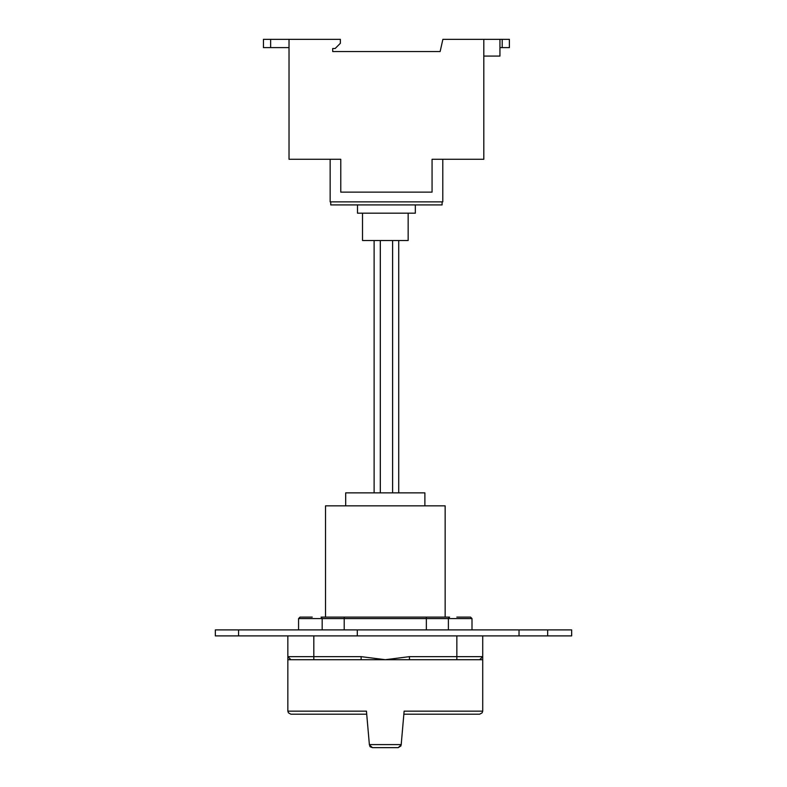<?xml version="1.0" encoding="UTF-8"?>
<svg xmlns="http://www.w3.org/2000/svg" width="787" height="787" viewBox="0 0 787 787"><rect width="100%" height="100%" fill="white"/><g stroke="black" fill="none" stroke-linecap="round" stroke-linejoin="round"><path stroke-width="1.18" d="M408.128 213.149L408.128 240.547L362.473 240.547L362.473 213.149M415.359 204.935L415.359 213.149L357.534 213.149L357.534 204.935M289.045 47.564L263.478 47.564L263.478 39.35L289.045 39.35L289.045 159.279L340.791 159.279L340.791 192.146L432.102 192.146L432.102 159.279L483.848 159.279L483.848 39.35L442.865 39.35L440.169 51.529L332.724 51.529L332.724 48.479L335.154 48.479L340.328 43.305L340.328 39.35L289.045 39.35M330.756 201.895L330.756 204.935L442.137 204.935L442.137 201.895M483.848 39.35L509.415 39.35L509.415 47.564L502.234 47.564L502.234 39.35M442.756 159.279L442.756 201.895L330.137 201.895L330.137 159.279M499.981 47.564L502.234 47.564M483.848 56.093L499.981 56.093L499.981 39.35M398.743 492.878L398.743 240.547M392.595 492.878L392.595 240.547M380.298 492.878L380.298 240.547M374.14 492.878L374.14 240.547M370.362 746.863L372.408 747.65L398.183 747.65L401.213 744.876L404.174 711.123L482.697 711.123L482.156 712.855L479.657 714.163L403.908 714.163M345.729 505.815L345.729 492.878L424.872 492.878L424.872 505.815M325.484 617.067L325.484 505.815L445.108 505.815L445.108 617.067M458.349 617.067L470.528 617.067L472.043 618.592L448.433 618.592L448.433 629.856M312.242 617.067L300.073 617.067L312.242 617.067M366.693 714.163L290.934 714.163L288.435 712.855L287.894 711.123L366.427 711.123L369.378 744.876L372.408 747.65M287.894 635.945L287.894 659.683L287.894 656.643L313.767 656.643L313.767 659.683L482.697 659.683L482.697 657.873M322.168 629.856L322.168 618.592L321.066 617.067L449.534 617.067L448.433 618.592L344.204 618.592L344.204 629.856M456.824 617.067L466.75 617.067M215.343 629.856L571.657 629.856L571.657 635.945L215.343 635.945L215.343 629.856M313.767 659.683L287.894 659.683L287.894 711.123M369.693 745.978L370.333 746.824M398.183 747.65L400.977 745.83M361.135 659.683L361.135 656.643L385.296 659.683L409.456 656.643L482.697 656.643L482.697 635.945M479.657 659.683L482.697 656.643L482.697 711.123M409.456 656.643L409.456 659.683M287.894 656.643L290.934 659.683M238.52 629.856L238.52 635.945M357.308 629.856L357.308 635.945M519.007 629.856L519.007 635.945M547.634 629.856L547.634 635.945M270.659 47.564L270.659 39.35M369.359 744.61L401.242 744.61M344.204 617.067L344.204 618.592L298.548 618.592L300.073 617.067L298.548 618.592L298.548 629.856M456.824 659.683L456.824 635.945M361.135 656.643L313.767 656.643L313.767 635.945M426.387 629.856L426.387 617.067M472.043 629.856L472.043 618.592L470.528 617.067"/></g></svg>
